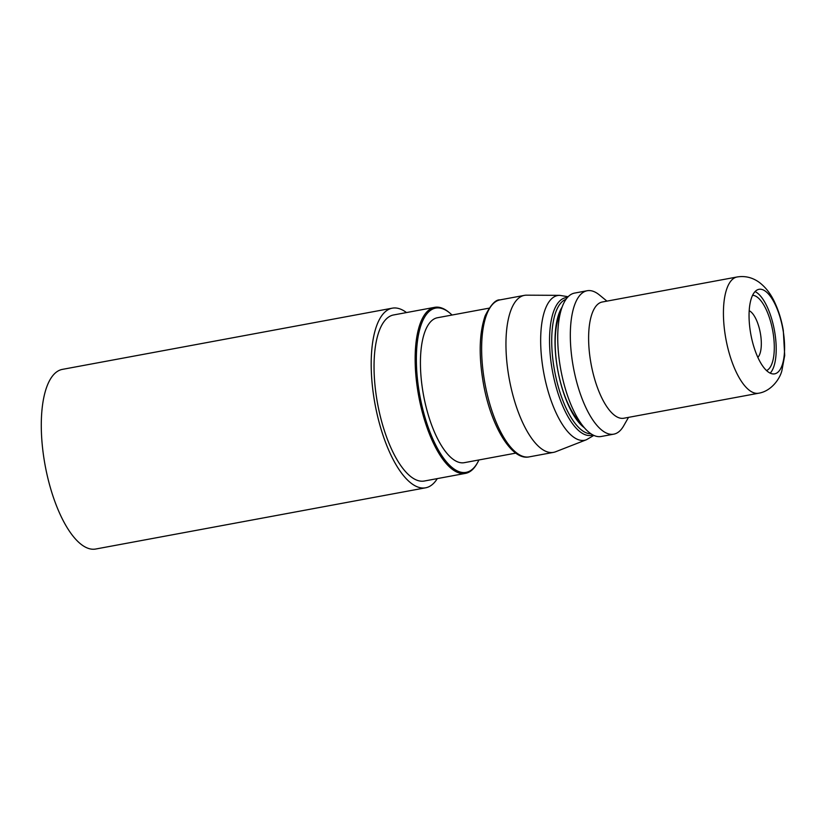 <?xml version="1.0" encoding="UTF-8"?>
<svg xmlns="http://www.w3.org/2000/svg" width="826" height="826" viewBox="0 0 826 826"><rect width="100%" height="100%" fill="white"/><g stroke="black" fill="none" stroke-linecap="round" stroke-linejoin="round"><path stroke-width="1.24" d="M406.485 312.558A91.356 34.475 79.5 0 0 392.298 308.17L62.394 369.377A91.356 34.475 79.5 0 0 44.48 461.703A91.356 34.475 79.5 0 0 95.723 549.022L425.627 487.805A91.356 34.475 79.5 0 0 437.295 478.615M392.298 308.17A91.356 34.475 79.5 0 0 374.385 400.486A91.356 34.475 79.5 0 0 425.627 487.805M452.039 315.036A83.519 31.522 79.5 0 0 449.612 312.868L448.766 312.176A84.438 31.873 79.5 0 0 434.652 307.334L393.558 314.964A84.438 31.873 79.5 0 0 376.997 400.3A84.438 31.873 79.5 0 0 424.368 481.011L465.461 473.381A84.438 31.873 79.5 0 0 476.901 463.809L477.449 462.849A83.519 31.522 79.5 0 0 478.925 459.958M434.652 307.334A84.438 31.873 79.5 0 0 418.101 392.67A84.438 31.873 79.5 0 0 465.461 473.381M449.612 312.868A83.519 31.522 79.5 0 0 419.288 392.495A83.519 31.522 79.5 0 0 477.449 462.849M488.93 308.191L437.45 317.742A73.7 27.816 79.5 0 0 423.005 392.226A73.7 27.816 79.5 0 0 464.346 462.663L515.816 453.113M606.945 301.129L599.356 294.923A72.925 27.526 79.5 0 0 587.162 290.742L574.586 293.085A72.925 27.526 79.5 0 0 560.286 366.785A72.925 27.526 79.5 0 0 601.194 436.489L613.78 434.156A72.925 27.526 79.5 0 0 623.651 425.886L628.514 417.367M587.162 290.742A72.925 27.526 79.5 0 0 572.872 364.452A72.925 27.526 79.5 0 0 613.78 434.156M737.091 276.978L602.268 301.996A59.111 22.312 79.5 0 0 590.683 361.736A59.111 22.312 79.5 0 0 623.837 418.235L758.66 393.217C771.081 391.256 779.796 379.062 781.85 370.822L784.7 355.49L783.306 330.483C781.623 320.581 778.877 311.474 775.067 303.152C771.081 294.221 765.754 287.252 759.063 282.224C752.3 277.433 744.98 275.688 737.091 276.978A59.111 22.312 79.5 0 0 725.496 336.719A59.111 22.312 79.5 0 0 758.66 393.217M750.555 332.764A42.993 16.231 79.5 0 0 774.664 373.848A42.993 16.231 79.5 0 0 783.089 330.41A42.993 16.231 79.5 0 0 758.98 289.317A42.993 16.231 79.5 0 0 750.555 332.764M770.193 373.145A42.993 16.231 79.5 0 0 774.705 331.959A42.993 16.231 79.5 0 0 755.057 291.578M766.528 370.554A38.378 14.486 79.5 0 0 772.96 332.093A38.378 14.486 79.5 0 0 752.569 295.316M757.845 357.39A24.563 9.272 79.5 0 0 760.467 333.818A24.563 9.272 79.5 0 0 749.192 310.721M568.123 296.73L559.667 295.347L526.565 295.171A79.833 30.139 79.5 0 0 524.396 295.367A79.833 30.139 79.5 0 0 509.332 379.361A79.833 30.139 79.5 0 0 553.534 452.359A79.833 30.139 79.5 0 0 555.619 451.76L586.45 439.731L593.853 435.395M562.062 307.189A66.008 24.914 79.5 0 0 557.808 370.368A66.008 24.914 79.5 0 0 584.436 427.806M560.327 312.961A62.89 23.737 79.5 0 0 557.839 370.358A62.89 23.737 79.5 0 0 580.761 423.046M500.071 299.879A79.833 30.139 79.5 0 0 485.017 383.873A79.833 30.139 79.5 0 0 529.208 456.871C511.8 460.97 491.129 426.247 483.582 384.534C478.584 356.336 479.121 333.415 485.172 315.769C490.768 304.701 495.734 299.404 500.071 299.879L524.396 295.367M559.656 295.347A73.617 27.785 79.5 0 0 543.776 372.97A73.617 27.785 79.5 0 0 586.45 439.731M567.39 297.525A70.014 26.422 79.5 0 0 552.501 371.349A70.014 26.422 79.5 0 0 592.882 434.92M565.996 299.311A68.496 25.854 79.5 0 0 554.618 370.957A68.496 25.854 79.5 0 0 590.941 433.753M553.534 452.359L529.208 456.871"/></g></svg>
